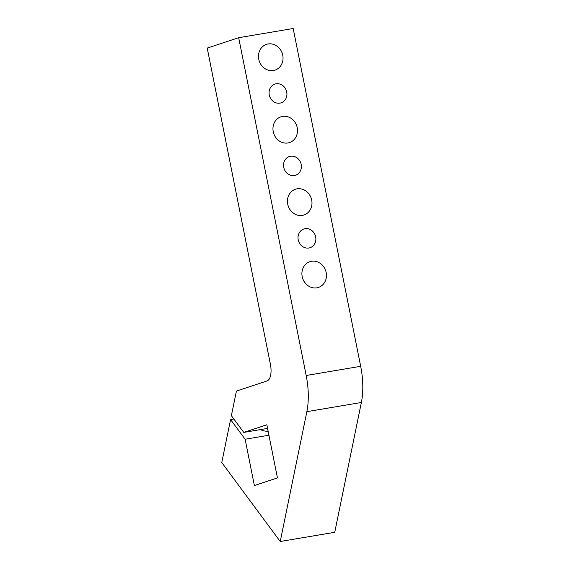 <?xml version="1.0" encoding="UTF-8"?>
<svg xmlns="http://www.w3.org/2000/svg" width="570" height="570" viewBox="0 0 570 570"><rect width="100%" height="100%" fill="white"/><g stroke="black" fill="none" stroke-linecap="round" stroke-linejoin="round"><path stroke-width="0.85" d="M306.86 411.668L280.233 541.5L221.766 462.534L230.572 419.577L245.129 439.242L254.377 485.533L277.455 477.909L266.838 424.785L243.768 432.409L231.37 415.673L236.422 391.077L267.024 380.967A14.799 6.569 -99.6 0 0 270.422 364.401L207.216 48.087L238.68 37.691L293.187 28.5L360.682 366.303L306.183 375.495A49.341 21.888 80.4 0 1 306.86 411.668L361.366 402.477A49.341 21.888 -99.6 0 0 360.682 366.303M280.233 541.5L334.733 532.309L361.366 402.477M306.183 375.495L238.68 37.691M326.175 272.531A13.566 12.134 -108.3 0 1 318.438 287.437A13.566 12.134 -108.3 0 1 302.663 278.36A13.566 12.134 -108.3 0 1 309.923 261.673A13.566 12.134 -108.3 0 1 326.175 272.531M297.227 127.659A13.566 12.134 -108.3 0 1 289.489 142.564A13.566 12.134 -108.3 0 1 273.714 133.487A13.566 12.134 -108.3 0 1 280.974 116.8A13.566 12.134 -108.3 0 1 297.227 127.659M286.717 91.991A9.868 8.821 -108.3 0 1 281.096 102.828A9.868 8.821 -108.3 0 1 269.617 96.23A9.868 8.821 -108.3 0 1 274.904 84.089A9.868 8.821 -108.3 0 1 286.717 91.991M301.188 164.431A9.868 8.821 -108.3 0 1 295.566 175.268A9.868 8.821 -108.3 0 1 284.095 168.67A9.868 8.821 -108.3 0 1 289.375 156.529A9.868 8.821 -108.3 0 1 301.188 164.431M315.666 236.864A9.868 8.821 -108.3 0 1 310.044 247.708A9.868 8.821 -108.3 0 1 298.566 241.103A9.868 8.821 -108.3 0 1 303.853 228.969A9.868 8.821 -108.3 0 1 315.666 236.864M311.697 200.099A13.566 12.134 -108.3 0 1 303.967 215.004A13.566 12.134 -108.3 0 1 288.192 205.927A13.566 12.134 -108.3 0 1 295.452 189.233A13.566 12.134 -108.3 0 1 311.697 200.099M282.748 55.219A13.566 12.134 -108.3 0 1 275.018 70.124A13.566 12.134 -108.3 0 1 259.243 61.047A13.566 12.134 -108.3 0 1 266.504 44.36A13.566 12.134 -108.3 0 1 282.748 55.219M268.128 431.241A9.868 5.814 -168.4 0 1 260.383 429.609M243.768 432.409L267.558 428.398M230.572 419.577L233.857 419.028M245.129 439.242L268.926 435.224"/></g></svg>
